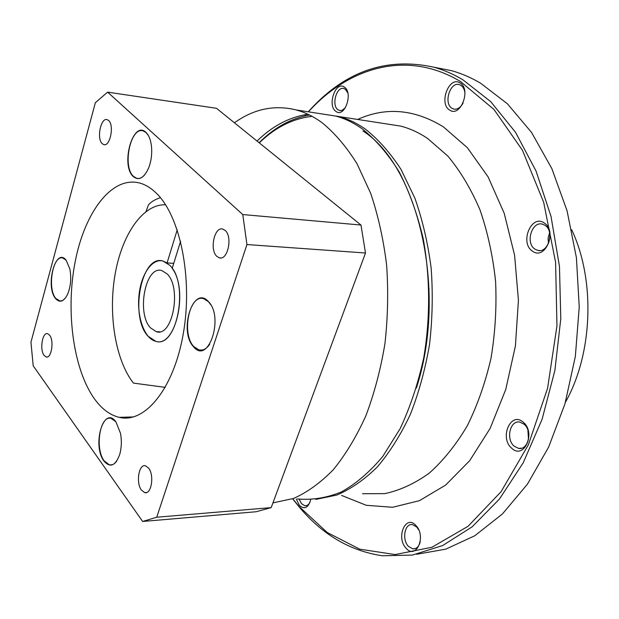 <?xml version="1.0" encoding="UTF-8"?>
<svg xmlns="http://www.w3.org/2000/svg" width="619" height="619" viewBox="0 0 619 619"><rect width="100%" height="100%" fill="white"/><g stroke="black" fill="none" stroke-linecap="round" stroke-linejoin="round"><path stroke-width="0.93" d="M312.1 116.364C292.888 118.523 275.285 127.367 259.284 142.881M297.515 498.937C312.022 500.253 326.654 497.916 341.417 491.927C356.018 483.772 369.806 471.941 382.774 456.435L400.145 428.65C410.211 407.209 418.073 383.618 423.729 357.859C430.429 318.305 430.213 276.825 423.156 238.501C417.283 213.764 409.275 191.542 399.139 171.811C388.005 153.922 375.632 139.554 362.007 128.69C353.457 122.67 344.682 118.453 335.676 116.055L320.387 113.687M307.922 114.26C289.421 117.053 272.461 125.982 257.032 141.055M167.091 273.884C181.994 287.85 172.546 337.448 156.336 331.722L150.487 327.853C136.242 313.121 145.465 265.211 161.799 270.557L167.091 273.884M147.949 336.117C129.379 316.626 141.426 254.076 162.913 261.009L169.745 265.28C189.437 283.44 176.995 348.892 155.733 341.301L147.949 336.117M234.415 122.786C253.891 108.882 274.503 104.603 296.253 109.958C305.105 112.356 313.732 116.62 322.143 122.748C334.894 133.193 346.555 146.927 357.124 163.95L370.704 193.391C378.147 215.52 383.455 239.398 386.62 265.033C388.43 291.209 387.873 317.415 384.941 343.661C380.67 369.388 374.325 393.413 365.899 415.728C356.451 436.635 345.619 454.586 333.409 469.597C320.657 482.673 307.38 492.291 293.576 498.45L272.925 502.891M429.122 289.058L429.006 289.615M259.106 142.734C274.349 127.483 291.162 118.26 309.546 115.041M323.807 114.213L339.119 116.581C348.133 118.987 356.923 123.196 365.481 129.209C378.457 139.468 390.334 152.916 401.089 169.544L414.916 198.266C422.498 219.83 427.907 243.074 431.141 268.004C433.014 293.46 432.472 318.94 429.532 344.443C425.23 369.442 418.823 392.794 410.296 414.498C400.725 434.824 389.746 452.296 377.358 466.904C364.413 479.648 350.919 489.025 336.868 495.045L315.829 499.401M310.676 499.757C308.247 507.92 304.478 509.793 299.372 505.375L296.339 499.038M299.132 499.177L301.484 503.696L304.881 505.754C306.962 505.947 308.664 504.787 309.995 502.272M415.852 525.43C426.661 536.046 416.247 560.172 406.149 548.272C395.665 537.725 405.6 513.956 415.852 525.43M418.777 529.972L416.703 526.993L412.44 524.61C404.694 523.063 401.677 539.706 408.455 546.391L412.85 548.875C416.409 549.045 418.87 546.739 420.216 541.95M523.287 422.266C536.364 432.743 523.898 460.18 511.696 448.21C499.061 437.78 510.899 410.823 523.287 422.266M514.18 446.191L518.529 448.365C528.262 450.64 532.781 430.971 524.03 424.162L519.859 422.104C510.095 419.837 505.568 439.235 514.18 446.191M544.294 223.026C557.765 231.336 544.944 261.032 532.386 251.066C519.372 242.725 531.535 213.625 544.294 223.026M534.878 249.117L537.663 250.378C548.233 253.581 554.856 231.204 545.006 225.308L542.406 224.148C531.783 220.968 525.198 243.066 534.878 249.117M460.002 82.915C471.562 89.113 460.474 117.865 449.673 110.066C438.476 103.799 449.038 75.619 460.002 82.915M464.977 93.392C464.575 89.523 463.182 86.815 460.799 85.267L459.344 84.633C450.052 81.437 443.297 103.551 452.025 108.317L453.626 109.021C457.333 109.725 460.49 107.721 463.113 103.017M344.334 87.093C353.581 92.68 344.605 118.407 335.947 111.412C326.956 105.772 335.56 80.509 344.334 87.093M347.808 92.858L345.224 89.198L343.885 88.571C336.457 86.041 331.18 105.617 338.09 109.842L339.947 110.608L341.657 110.515L345.356 107.868M416.641 554.284L445.819 549.138L474.796 535.745L502.419 513.971L527.465 484.12L548.697 446.972L564.969 403.82L575.353 356.443L579.237 306.962L576.413 257.674L567.081 210.862L551.839 168.585L531.589 132.505L507.441 103.814L480.584 83.194C471.09 77.592 461.426 73.429 451.607 70.69L434.6 67.339M293.174 499.285L298.977 506.412L327.273 532.526L359.732 549.169L395.17 554.57L431.969 547.242L468.065 526.282L501.042 491.741L528.34 444.875L547.575 388.306L556.961 325.896L555.599 262.317L543.699 202.367L522.482 150.34L493.954 109.439L460.521 81.546C407.317 49.528 348.923 67.014 308.424 111.838M305.987 114.546L304.749 115.97M308.254 111.815C344.118 71.58 386.047 56.716 434.035 67.231C443.808 69.97 453.425 74.156 462.888 79.789L490.689 101.617L515.526 132.311L536.054 171.053L551.026 216.426L559.468 266.449L560.791 318.7L554.872 370.541L542.074 419.349L523.21 462.811L499.432 499.061L472.104 526.862L442.616 545.571L412.324 555.088L382.418 555.769C350.578 551.096 323.072 535.118 299.913 507.828L293.019 499.301M304.587 116.001L305.817 114.577M565.426 402.257C592.855 353.681 595.524 280.152 571.685 229.719M548.055 239.452L548.983 242.168M528.494 439.366L527.906 430.197M548.457 243.484L548.14 238.006L549.571 232.69M416.378 388.02C447.746 292.261 418.39 166.016 363.005 131.035M165.281 387.362L133.456 383.107C115.459 360.273 108.101 314.614 115.041 274.596C121.912 234.578 142.881 203.767 165.598 204.812M177.22 229.842L167.068 262.951L162.913 261.009C151.787 258.146 140.668 275.022 138.888 296.315C136.931 317.57 144.645 338.779 155.733 341.301C175.401 348.35 188.919 290.396 172.206 268.367L180.57 241.286M173.761 263.338L167.068 262.951M103.969 461.054C110.174 468.119 115.42 465.921 119.715 454.454C121.572 447.769 121.827 440.72 120.496 433.323L115.946 421.887C103.837 404.671 91.751 445.185 103.969 461.054M115.815 421.725L111.126 418.39C99.968 414.846 94.56 448.566 104.193 460.892L109.416 464.892C112.101 465.426 114.546 464.134 116.767 461.031M193.585 346.787C208.332 365.241 224.403 316.951 208.286 301.445C193.136 284.523 178.373 331.297 193.585 346.787M210.692 304.672L208.41 301.646L203.636 298.668C189.228 293.878 181.205 333.951 193.824 346.601L199.008 349.959C202.908 350.803 206.467 348.93 209.686 344.357M133.263 176.539C138.826 180.972 143.948 178.125 148.63 168.004C151.144 161.482 152.119 154.502 151.554 147.082C150.858 140.219 148.993 135.321 145.952 132.389C133.039 119.599 120.248 165.141 133.263 176.539M148.444 135.646L146.076 132.59L143.221 130.934C130.57 126.284 122.105 166.588 133.487 176.376L136.66 178.303C139.298 178.976 141.898 177.916 144.467 175.131M55.586 298.582C59.85 303.217 63.896 301.701 67.711 294.04C70.783 286.272 71.487 277.9 69.839 268.917L66.094 260.142C55.602 246.586 44.978 286.326 55.586 298.582M66.21 260.313L62.929 258.03C52.863 254.486 46.974 288.431 55.795 298.428L60.136 301.089L62.627 300.509L65.026 298.536M160.429 197.685C155.183 199.364 151.198 201.74 148.49 204.827L146.007 211.505M141.496 490.178L144.753 492.631C151.407 494.767 154.51 475.23 148.614 468.103L145.457 465.774C138.803 463.701 135.716 482.928 141.496 490.178M216.843 256.359L219.288 257.821C227.645 260.878 232.891 236.829 225.192 230.454L222.871 229.1C214.476 226.144 209.299 249.813 216.843 256.359M102.22 143.678L103.729 144.591C110.05 147.098 114.492 125.286 108.588 120.488L107.164 119.645C100.812 117.223 96.432 138.741 102.22 143.678M44.088 355.383L46.17 356.97C51.408 358.85 54.31 340.775 49.628 335.204L47.617 333.695C42.363 331.877 39.492 349.704 44.088 355.383M95.009 399.611C102.166 409.244 110.221 415.156 119.165 417.338C144.73 423.814 173.722 389.08 183.286 333.687C193.051 278.426 180.214 215.799 156.197 193.066C150.928 187.944 145.411 184.601 139.662 183.023C111.884 175.719 84.757 211.992 75.17 261.721C65.444 311.45 73.321 370.108 95.009 399.611M242.772 214.561L107.605 92.138L95.357 102.708L30.95 342.191L33.202 365.806L142.641 521.469L156.746 517.221L246.942 244.551L242.772 214.561L360.97 225.037L216.495 108.302L107.605 92.138M142.641 521.469L256.142 511.743L271.184 507.611L365.504 253.001L360.97 225.037M271.184 507.611L156.746 517.221M246.942 244.551L365.504 253.001M362.533 493.73L384.902 493.622C400.075 490.349 414.885 483.493 429.346 473.055C443.328 460.575 455.94 444.875 467.198 425.957C477.381 405.43 485.319 382.852 491.014 358.231C495.223 332.89 496.748 307.287 495.587 281.413C492.871 255.964 487.664 232.102 479.98 209.833C471.028 188.965 460.327 171.053 447.87 156.096L427.667 138.494C418.924 132.636 409.948 128.504 400.733 126.114L385.072 123.692M357.62 119.444C385.861 106.708 414.421 109.161 443.312 126.81L467.345 147.678L488.089 176.879L504.214 213.307L514.59 255.19L518.428 300.269L515.418 345.913L505.762 389.444L490.14 428.394L469.643 460.745L445.61 485.087L419.465 500.655L392.608 507.278L366.286 505.297L341.564 495.409M156.336 331.722L159.748 331.784M296.253 109.958L335.676 116.055M453.626 109.021L454.648 109.199M537.663 250.378L539.768 250.556M518.529 448.365L521.593 448.187M412.85 548.875L415.341 548.581M304.881 505.754L306.544 505.615M339.537 110.522L340.311 110.646M339.119 116.581L385.405 123.738M434.035 67.231L451.607 70.69M112.318 464.737L109.416 464.892M202.475 349.998L199.008 349.959M138.555 178.496L136.66 178.303M61.134 301.027L59.308 300.966M146.649 492.492L144.753 492.631M220.991 257.93L219.288 257.821M104.565 144.691L103.729 144.591M47.214 356.977L46.17 356.97M119.165 417.338L133.534 416.935"/></g></svg>
